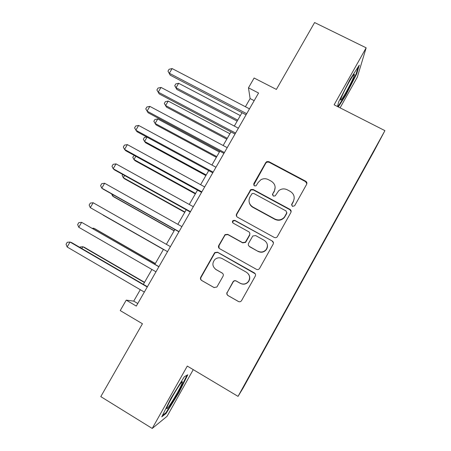 <?xml version="1.0" encoding="UTF-8"?>
<svg xmlns="http://www.w3.org/2000/svg" width="451" height="451" viewBox="0 0 451 451"><rect width="100%" height="100%" fill="white"/><g stroke="black" fill="none" stroke-linecap="round" stroke-linejoin="round"><path stroke-width="0.68" d="M292.4 206.406L294.638 205.769L306.635 184.329C307.193 183.044 306.883 182.007 305.699 181.223L268.914 161.667L266.84 161.599L265.769 162.574L253.772 183.72L254.398 185.885L256.055 185.829L258.164 182.503L260.825 179.786C263.283 178.427 265.763 178.365 268.272 179.599L271.322 181.234C275.054 183.743 276.023 187.047 274.225 191.156L272.669 193.913L273.306 196.095L275.178 195.886L278.763 190.672C281.407 188.653 284.243 188.36 287.259 189.786L290.337 191.438C294.108 193.964 295.101 197.296 293.308 201.428L291.752 204.207L292.4 206.406M251.551 372.723L247.836 379.359L251.551 372.723M227.09 292.287C226.509 293.612 226.802 294.689 227.975 295.529L238.359 301.471C239.588 302.035 240.625 301.792 241.482 300.744L255.266 276.13C255.841 274.806 255.537 273.734 254.353 272.906L217.591 252.227L214.89 252.532L214.411 253.124L200.74 277.23C200.159 278.543 200.447 279.609 201.597 280.437L213.977 287.518L216.897 287.022L223.042 276.226C223.623 274.913 223.33 273.842 222.163 273.018L216.012 269.529C212.308 266.592 211.925 263.254 214.851 259.505C217.117 257.606 219.564 257.301 222.202 258.586L246.409 272.224C249.786 274.693 250.468 277.76 248.45 281.435C246.161 284.13 243.416 284.739 240.22 283.256L236.161 280.956C235.027 280.426 234.035 280.612 233.173 281.531L227.281 292.383C226.701 293.702 226.994 294.779 228.161 295.614L238.697 301.629M340.093 107.851L357.333 77.115L366.161 47.817L314.601 22.55L276.378 89.422L254.116 78.023L248.473 87.821L258.564 93.019L136.303 306.077L126.235 300.146L120.225 310.581L142.443 323.75L100.793 396.615L152.224 428.45L167.067 416.301L193.248 369.634M366.161 47.817L334.123 104.812L384.923 130.643L238.043 396.373L187.283 366.077L152.224 428.45M274.231 237.418C275.409 237.948 276.424 237.728 277.275 236.758L290.872 212.506C291.431 211.203 291.12 210.16 289.942 209.36L253.163 189.459L250.79 189.544L236.572 214.045C236.003 215.336 236.296 216.379 237.451 217.173L274.231 237.418M232.693 222.698L233.218 220.849L235.01 220.702L234.847 220.37L272.229 240.992C273.407 241.804 273.718 242.863 273.148 244.177L259.46 268.599C258.615 269.619 257.583 269.85 256.377 269.298L219.609 248.664C218.447 247.853 218.16 246.798 218.735 245.496L225.094 234.627M225.28 234.892L227.902 234.638L227.716 234.351L225.083 234.61L225.28 234.892L224.745 235.535L224.547 235.253M227.716 234.351L242.548 242.604L245.378 242.176L249.578 234.886C250.147 233.584 249.848 232.53 248.681 231.724L233.246 223.194C232.231 222.377 232.164 221.486 233.049 220.516L234.847 220.37M306.787 182.458L306.268 182.187M369.166 159.784L362.97 171.053L369.166 159.784M384.923 130.643L373.879 151.429L243.241 387.804L238.043 396.373M258.682 359.131L258.959 359.295L359.65 177.096L361.088 173.855M258.959 359.295L244.369 385.205L256.478 363.117L361.274 174.013M140.289 289.705L133.733 301.121L126.235 300.146M248.473 87.821L250.113 98.566L245.417 106.74M242.001 112.694L234.311 126.066M230.968 131.895L223.144 145.504M219.874 151.203L211.914 165.049M208.717 170.613L200.622 184.701M197.499 190.136L189.268 204.466M186.224 209.766L177.846 224.339M174.881 229.503L166.363 244.324M163.476 249.352L154.879 264.314M151.919 269.467L143.362 284.361M254.172 100.669L250.113 98.566M137.78 303.5L133.733 301.121M272.534 194.223L272.505 195.046M338.306 106.938L345.765 95.274L356.752 73.75L359.284 65.158L350.151 79.269L338.656 101.898L337.495 106.526M166.069 413.466L178.81 392.798L187.785 374.775L184.29 376.748L170.991 398.165L161.757 416.859L166.069 413.466L165.438 413.082M356.239 73.496L356.752 73.75M345.319 95.048L345.765 95.274M178.37 392.533L178.81 392.798M291.549 205.075L293.274 201.822L294.193 198.688M275.155 187.351L274.259 191.579L272.669 193.913M306.843 183.828L305.626 181.68L268.965 162.185L266.896 162.123L265.825 163.093L253.671 185.062M291.137 211.716L289.92 209.726L253.265 189.894L250.903 189.978L236.73 214.4L236.561 216.294M286.735 213.165L286.086 210.967L253.8 193.468L252.098 193.552L249.944 197.008C248.129 201.112 249.076 204.433 252.791 206.97L274.862 219.011C278.476 220.652 281.644 220.037 284.367 217.162L286.921 212.607M249.347 202.832C249.905 204.816 251.089 206.321 252.898 207.347L252.791 206.97M286.723 213.526L284.367 217.506C281.655 220.37 278.498 220.984 274.89 219.349L252.898 207.347M224.745 235.535L218.955 245.75L219.135 248.315M227.902 234.638L242.683 242.863L245.507 242.435L245.863 241.961L249.691 235.168L249.769 233.054M235.01 220.702L272.229 240.992M258.057 251.23C261.185 252.661 263.891 252.092 266.169 249.516C268.283 245.851 267.623 242.779 264.19 240.298L255.627 235.563L252.78 236.003L248.597 243.292C248.022 244.594 248.321 245.654 249.493 246.466L258.141 251.461C261.264 252.887 263.959 252.318 266.231 249.758C267.364 248.18 267.725 246.449 267.308 244.56M248.58 245.547L249.493 246.466M258.141 251.461L249.606 246.714M273.436 242.858L272.269 241.257M248.388 273.977C250.119 276.463 250.181 278.994 248.569 281.571C246.291 284.254 243.557 284.857 240.366 283.386L236.324 281.091C235.191 280.556 234.199 280.748 233.347 281.661L227.281 292.383M215.471 269.185L216.012 269.529M222.535 273.283L216.243 269.704M255.26 273.813L217.81 252.453L215.116 252.757L214.642 253.349L201.016 277.376C200.436 278.684 200.723 279.75 201.873 280.573L214.259 287.653M240.332 115.591L178.641 83.283L176.042 87.725L176.82 89.411L237.158 121.122M176.82 89.411L174.74 85.684L176.042 87.725L237.728 120.124M174.74 85.684L175.777 83.914L178.641 83.283M246.703 113.68L169.339 73.271L172.107 68.569L249.476 108.849M246.054 114.813L170.224 75.176L167.981 71.157L169.08 69.279L172.107 68.569M170.224 75.176L167.981 71.157M346.244 91.925C350.827 83.576 353.561 77.814 354.435 74.641C354.396 73.423 352.507 76.072 348.786 82.589C344.643 90.099 341.954 95.663 340.714 99.282C340.251 101.622 342.095 99.164 346.244 91.925M358.167 66.883L356.093 73.981L345.449 94.851L337.855 106.712M182.148 383.029L182.373 382.177C183.292 377.837 168.511 402.117 166.96 407.563L166.921 407.693C164.897 414.086 180.253 389.117 182.148 383.029M186.985 375.226L178.314 392.646L165.957 412.676L162.49 415.382M171.803 397.652L175.428 391.4M229.897 133.755L168.212 101.075L165.602 105.54L166.458 107.101L226.785 139.173M166.458 107.101L164.327 103.442L165.602 105.54L227.281 138.31M164.327 103.442L165.37 101.661L168.212 101.075M219.406 152.015L157.732 118.957L155.105 123.444L156.046 124.876L216.356 157.32M157.732 118.957L154.907 119.498L153.859 121.285L155.105 123.444L216.773 156.593M147.06 137.172L144.557 141.439L145.577 142.747L205.876 175.557M146.755 137.008L144.393 137.425L143.339 139.224L144.557 141.439L206.214 174.971M135.852 156.288L133.953 159.53L135.052 160.708L195.345 193.891M134.212 155.386L132.763 157.252L133.953 159.53L195.599 193.445M235.585 133.062L158.233 92.156L161.013 87.426L238.37 128.208M235.022 134.037L159.203 93.915L156.903 89.969L158.013 88.086L161.013 87.426M159.203 93.915L156.903 89.969M224.401 152.551L147.06 111.138L149.862 106.385L227.203 147.669M223.927 153.374L148.12 112.761L145.763 108.888L146.879 106.994L149.862 106.385M213.154 172.147L135.83 130.226L138.643 125.446L215.973 167.242M212.771 172.812L136.98 131.703L134.567 127.915L135.689 126.004L138.643 125.446M201.845 191.855L124.538 149.422L127.368 144.613L204.675 186.923M201.552 192.363L125.778 150.752L124.538 149.422L123.309 147.037L124.437 145.121L127.368 144.613M124.589 175.507L123.298 177.711L124.476 178.759L184.752 212.32M122.683 174.447L122.136 175.377L123.298 177.711L184.927 212.021M190.474 211.677L113.184 168.719L116.031 163.888L193.321 206.71M190.277 212.021L114.52 169.909L113.184 168.719L111.989 166.267L113.122 164.339L116.031 163.888M113.263 194.832L112.587 195.988L113.844 196.907L174.109 230.85M111.594 193.891L112.587 195.988L174.199 230.686M179.036 231.605L101.768 188.129L104.632 183.264L181.9 226.611M178.934 231.786L103.194 189.161L101.768 188.129L100.601 185.603L101.746 183.664L104.632 183.264M103.161 215.144L163.409 249.471L103.161 215.144M167.535 251.647L90.29 207.64L93.165 202.753L170.416 246.624M167.524 251.664L90.29 207.64L89.157 205.047L90.307 203.097L93.165 202.753M155.347 263.502L95.11 228.888L93.701 228.2L93.295 228.905M155.291 263.598L93.701 228.2L92.308 228.336M158.927 266.642L81.642 222.343L158.865 266.755M78.75 227.259L77.651 224.598L78.801 222.636L81.642 222.343L78.75 227.259L155.967 271.801M144.545 282.298L84.326 247.289L82.837 246.742L81.794 248.524M144.405 282.54L82.837 246.742L80.16 246.951L79.889 247.413M147.409 286.718L71.737 242.666L70.046 242.046L147.251 286.994M67.143 246.99L66.077 244.256L67.238 242.283L70.046 242.046L67.143 246.99L144.337 292.073M293.274 201.822L293.308 201.428M274.259 191.579L274.225 191.156M253.874 184.171L253.772 183.72M265.825 163.093L265.769 162.574M268.965 162.185L268.914 161.667M305.626 181.68L305.699 181.223M291.724 204.596L291.752 204.207M236.73 214.4L236.572 214.045M250.119 190.796L250.006 190.367M253.265 189.894L253.163 189.459M289.92 209.726L289.942 209.36M274.89 219.349L274.862 219.011M285.083 216.457L285.088 216.108M249.691 235.168L249.578 234.886M266.896 162.123L266.84 161.599M250.903 189.978L250.79 189.544M284.367 217.506L284.367 217.162M233.218 220.849L233.049 220.516M353.195 75.424L354.435 74.641M181.11 382.888L182.373 382.177"/></g></svg>
